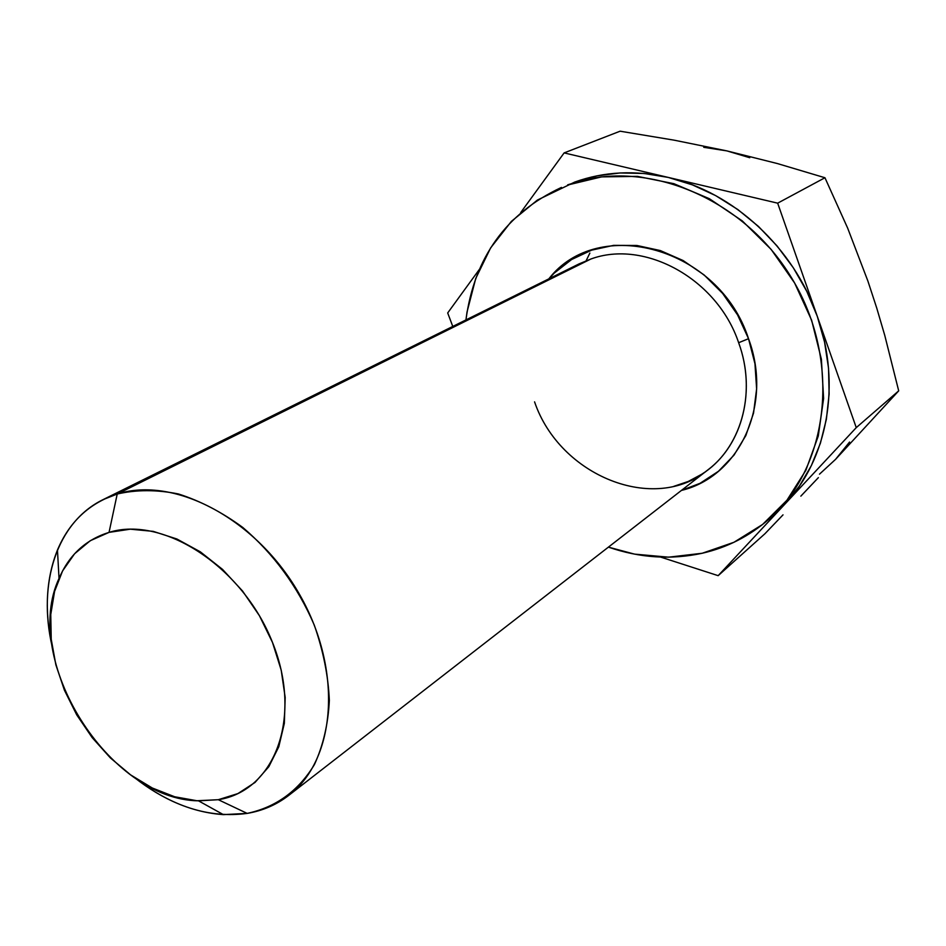 <?xml version="1.0" encoding="UTF-8"?>
<svg xmlns="http://www.w3.org/2000/svg" width="946" height="946" viewBox="0 0 946 946"><rect width="100%" height="100%" fill="white"/><g stroke="black" fill="none" stroke-linecap="round" stroke-linejoin="round"><path stroke-width="1.42" d="M567.671 184.837L596.867 175.873L620.115 172.964L644.06 173.461L668.266 177.422L777.659 203.165L817.285 316.319C793.907 247.805 733.197 191.991 668.266 177.422L564.123 152.909L520.69 212.602L564.123 152.909L620.103 131.198L674.155 140.174L726.859 150.887L674.155 140.174L620.103 131.198L564.123 152.909L777.659 203.165L824.947 177.742L847.675 228.163L824.947 177.742L777.234 163.516L726.859 150.887L777.234 163.516L824.947 177.742L777.659 203.165L856.26 427.627L785.014 504.005L799.465 485.972L811.349 465.609L820.395 443.236L826.378 419.244L829.122 394.068L828.53 368.183L824.569 342.097L817.285 316.319L806.796 291.38L793.316 267.777L777.104 245.995L758.491 226.461L737.856 209.551L715.637 195.597L692.283 184.825L668.266 177.422C635.239 169.973 604.068 171.522 574.742 182.07L537.375 200.079L511.372 221.388L490.631 247.899L475.732 278.491L467.04 311.967L465.94 319.925C474.313 257.619 506.004 213.524 561.002 187.627L561.486 187.414M702.204 553.256C671.057 559.985 639.792 557.951 608.408 547.131L634.506 554.12L668.633 557.182L702.204 553.256L733.954 542.283L762.606 524.451L786.942 500.233L805.815 470.399L818.278 436.023L823.611 398.467L821.4 359.303L811.633 320.245L794.652 283.067L771.179 249.46L742.303 220.915L709.358 198.695L673.859 183.678L637.415 176.37L601.561 176.89L567.789 184.978C642.464 156.882 742.917 196.189 792.145 278.798C841.928 361.1 829.003 467.3 768.909 519.188C749.374 536.216 727.131 547.568 702.204 553.256M673.824 486.339L688.25 481.455L701.672 474.277C740.458 450.19 757.45 393.678 738.649 342.712L748.523 338.703C773.355 404.959 739.133 476.701 681.439 490.418L700.075 483.3L718.499 471.25L733.99 455.144L745.85 435.538L753.524 413.154L756.623 388.889L754.955 363.713L748.523 338.703L738.649 342.712C717.34 278.857 644.569 239.102 590.801 259.05L579.082 263.887L103.173 499.583L117.221 494.025L590.801 259.05L117.221 494.025C89.314 503.13 69.401 521.802 57.458 550.016C46.047 578.633 44.273 610.761 52.113 646.39C37.414 583.422 56.843 522.062 103.173 499.583M247.166 813.394C209.22 818.515 171.593 806.536 134.285 777.446C162.949 800.032 192.641 812.425 223.374 814.624L247.166 813.394L218.301 799.701L198.494 800.836C108.66 799.618 20.989 659.811 59.03 578.408C69.105 554.959 85.779 539.61 109.05 532.373L117.221 494.025L109.05 532.373L130.3 529.181L153.228 531.368L176.89 538.995L200.327 551.825L222.535 569.397L242.531 590.99L259.429 615.716L272.507 642.488L281.21 670.146L285.184 697.498L284.332 723.383L278.786 746.749L268.841 766.686L255.006 782.46L237.919 793.576L218.301 799.701L196.945 800.742L174.691 796.769L152.318 788.018L130.631 774.892L110.363 757.9L92.2 737.655L76.721 714.869L64.47 690.32L55.861 664.825L51.226 639.26L50.765 614.498L54.572 591.427L62.578 570.923L74.592 553.777L90.248 540.722L109.05 532.373C163.54 515.334 242.933 567.056 272.507 642.488C302.909 717.718 274.754 791.045 218.301 799.701L247.166 813.394C275.913 807.269 298.321 791.01 314.391 764.628C323.142 745.673 328.132 724.281 329.35 700.454C328.262 675.74 323.225 650.6 314.261 625.058C297.588 586.437 273.772 553.918 242.826 527.49C221.908 512.153 200.446 500.978 178.475 493.978C156.752 489.567 136.342 489.59 117.221 494.025C174.714 475.613 257.336 519.33 299.953 595.176C343.055 670.785 335.948 759.851 288.684 795.432C276.469 804.81 262.633 810.793 247.166 813.394M534.561 401.861C559.819 476.193 654.798 514.269 708.128 469.689C742.551 443.792 756.232 390.603 738.649 342.712C717.34 278.857 644.569 239.102 590.801 259.05M548.798 278.893C598.085 214.884 719.114 247.119 748.523 338.703L737.573 314.9L722.567 293.355L704.143 274.979L683.095 260.528L660.355 250.572L636.883 245.475L613.647 245.369L591.581 250.158L571.538 259.559L554.238 273.098L548.798 278.893M849.555 442.042L835.59 459.33L898.7 390.852L856.26 427.627L785.014 504.005C827.324 459.661 841.692 384.62 817.285 316.319L856.26 427.627L898.7 390.852L884.758 335.369L876.741 308.065L867.908 281.092L847.675 228.163L867.908 281.092L876.741 308.065L884.758 335.369L898.7 390.852L835.59 459.33L819.484 474.171M703.741 147.304L726.859 150.887L749.752 157.722M783.016 514.861L764.924 533.745L783.016 514.861M818.385 477.624L800.848 496.142L818.385 477.624M768.909 519.188L785.014 504.005L718.168 575.665L764.924 533.745L718.168 575.665L660.675 557.088L718.168 575.665L785.014 504.005L774.313 514.399M447.695 312.949L479.374 269.397L447.695 312.949L452.779 326.441L447.695 312.949M586.118 260.765L589.866 253.079M57.458 550.016L59.03 578.408M223.374 814.624L198.494 800.836M708.128 469.689L288.684 795.432"/></g></svg>
